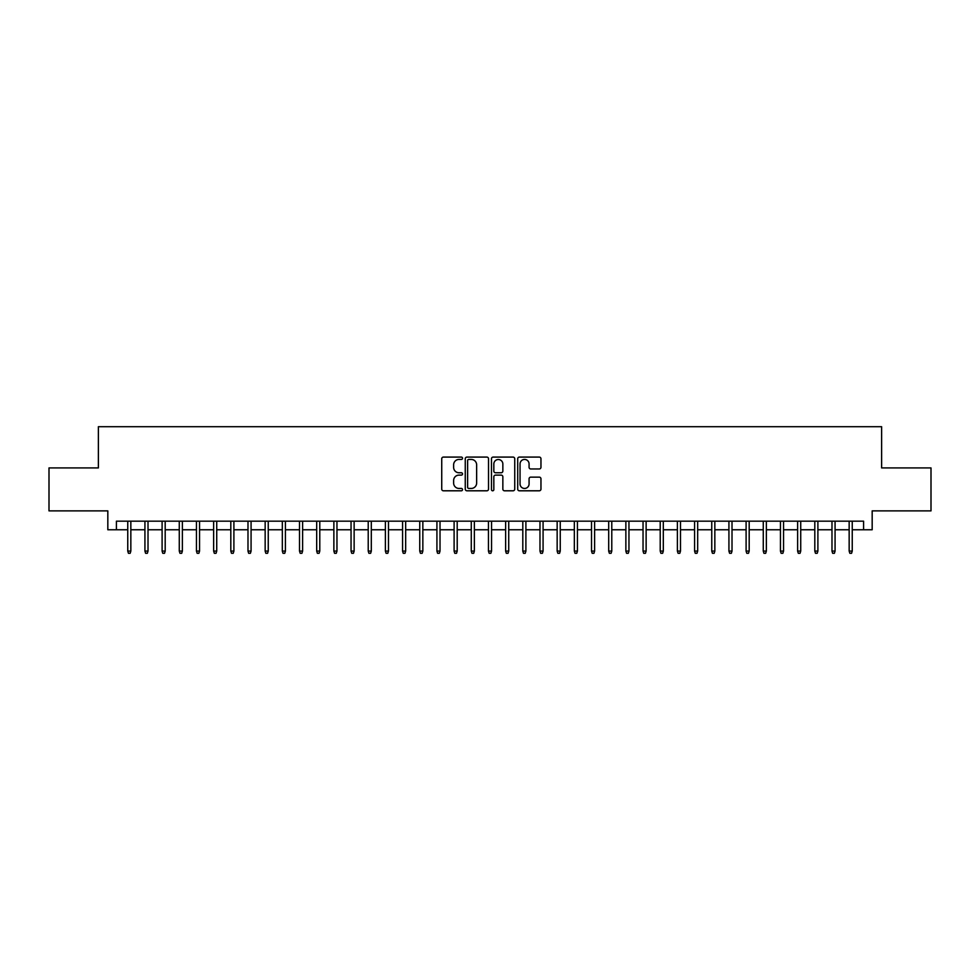 <?xml version="1.0" encoding="UTF-8"?>
<svg xmlns="http://www.w3.org/2000/svg" width="980" height="980" viewBox="0 0 980 980"><rect width="100%" height="100%" fill="white"/><g stroke="black" fill="none" stroke-linecap="round" stroke-linejoin="round"><path stroke-width="1.47" d="M462.523 458.26A1.176 1.176 0 0 0 461.335 457.084L443.426 457.084A1.69 1.69 0 0 0 441.735 458.763L441.735 489.118A1.69 1.69 0 0 0 443.426 490.796L461.335 490.796A1.176 1.176 0 0 0 462.523 489.62A1.176 1.176 0 0 0 461.335 488.444L459.02 488.444A5.39 5.39 0 0 1 453.63 483.042L453.63 480.519A5.39 5.39 0 0 1 459.02 475.116L461.335 475.116A1.176 1.176 0 0 0 462.523 473.94A1.176 1.176 0 0 0 461.335 472.764L459.02 472.764A5.39 5.39 0 0 1 453.63 467.362L453.63 464.839A5.39 5.39 0 0 1 459.02 459.436L461.335 459.436A1.176 1.176 0 0 0 462.523 458.26M539.27 468.967A1.69 1.69 0 0 0 540.96 467.276L540.96 458.763A1.69 1.69 0 0 0 539.27 457.084L519.376 457.084A1.69 1.69 0 0 0 517.697 458.763L517.697 489.118A1.69 1.69 0 0 0 519.376 490.796L539.27 490.796A1.69 1.69 0 0 0 540.96 489.118L540.96 478.828A1.69 1.69 0 0 0 539.27 477.138L530.756 477.138A1.69 1.69 0 0 0 529.077 478.828L529.077 483.924A4.508 4.508 0 0 1 524.557 488.444A4.508 4.508 0 0 1 520.049 483.924L520.049 463.957A4.508 4.508 0 0 1 524.557 459.436A4.508 4.508 0 0 1 529.077 463.957L529.077 467.276A1.69 1.69 0 0 0 530.756 468.967L539.27 468.967M116.412 529.764L116.412 521.176L863.588 521.176L863.588 529.764L872.176 529.764L872.176 510.874L931 510.874L931 467.926L881.62 467.926L881.62 426.704L98.38 426.704L98.38 467.926L49 467.926L49 510.874L107.825 510.874L107.825 529.764L127.755 529.764M488.53 458.763A1.69 1.69 0 0 0 486.84 457.084L466.946 457.084A1.69 1.69 0 0 0 465.255 458.763L465.255 489.118A1.69 1.69 0 0 0 466.946 490.796L486.84 490.796A1.69 1.69 0 0 0 488.53 489.118L488.53 458.763M493.161 457.084L513.055 457.084A1.69 1.69 0 0 1 514.745 458.763L514.745 489.118A1.69 1.69 0 0 1 513.055 490.796L504.541 490.796A1.69 1.69 0 0 1 502.85 489.118L502.85 476.807A1.69 1.69 0 0 0 501.172 475.116L495.525 475.116A1.69 1.69 0 0 0 493.834 476.807L493.834 489.62A1.176 1.176 0 0 1 492.658 490.796A1.176 1.176 0 0 1 491.47 489.62L491.47 458.763A1.69 1.69 0 0 1 493.161 457.084M130.842 529.764L144.93 529.764M148.017 529.764L162.104 529.764M165.191 529.764L179.279 529.764M182.378 529.764L196.453 529.764M199.553 529.764L213.64 529.764M216.727 529.764L230.815 529.764M233.902 529.764L247.989 529.764M251.076 529.764L265.164 529.764M268.25 529.764L282.338 529.764M285.425 529.764L299.513 529.764M302.612 529.764L316.687 529.764M319.786 529.764L333.874 529.764M336.961 529.764L351.048 529.764M354.135 529.764L368.223 529.764M371.31 529.764L385.397 529.764M388.484 529.764L402.572 529.764M405.659 529.764L419.746 529.764M422.846 529.764L436.921 529.764M440.02 529.764L454.108 529.764M457.195 529.764L471.282 529.764M474.369 529.764L488.457 529.764M491.544 529.764L505.631 529.764M508.718 529.764L522.806 529.764M525.893 529.764L539.98 529.764M543.079 529.764L557.154 529.764M560.254 529.764L574.341 529.764M577.428 529.764L591.516 529.764M594.603 529.764L608.69 529.764M611.777 529.764L625.865 529.764M628.952 529.764L643.039 529.764M646.126 529.764L660.214 529.764M663.313 529.764L677.388 529.764M680.488 529.764L694.575 529.764M697.662 529.764L711.75 529.764M714.837 529.764L728.924 529.764M732.011 529.764L746.098 529.764M749.186 529.764L763.273 529.764M766.36 529.764L780.448 529.764M783.547 529.764L797.622 529.764M800.721 529.764L814.809 529.764M817.896 529.764L831.983 529.764M835.07 529.764L849.158 529.764M852.245 529.764L863.588 529.764M468.795 459.436A1.176 1.176 0 0 0 467.619 460.625L467.619 487.256A1.176 1.176 0 0 0 468.795 488.444L471.245 488.444A5.39 5.39 0 0 0 476.635 483.042L476.635 464.839A5.39 5.39 0 0 0 471.245 459.436L468.795 459.436M502.85 464.03A4.508 4.508 0 0 0 498.342 459.522A4.508 4.508 0 0 0 493.834 464.03L493.834 471.074A1.69 1.69 0 0 0 495.525 472.764L501.172 472.764A1.69 1.69 0 0 0 502.85 471.074L502.85 464.03M127.755 551.066L128.441 553.296L130.156 553.296L130.842 551.066L127.755 551.066L127.755 521.176M130.842 551.066L130.842 521.176M144.93 551.066L145.616 553.296L147.331 553.296L148.017 551.066L144.93 551.066L144.93 521.176M148.017 551.066L148.017 521.176M162.104 551.066L162.79 553.296L164.505 553.296L165.191 551.066L162.104 551.066L162.104 521.176M165.191 551.066L165.191 521.176M179.279 551.066L179.965 553.296L181.692 553.296L182.378 551.066L179.279 551.066L179.279 521.176M182.378 551.066L182.378 521.176M196.453 551.066L197.139 553.296L198.867 553.296L199.553 551.066L196.453 551.066L196.453 521.176M199.553 551.066L199.553 521.176M213.64 551.066L214.326 553.296L216.041 553.296L216.727 551.066L213.64 551.066L213.64 521.176M216.727 551.066L216.727 521.176M230.815 551.066L231.501 553.296L233.216 553.296L233.902 551.066L230.815 551.066L230.815 521.176M233.902 551.066L233.902 521.176M247.989 551.066L248.675 553.296L250.39 553.296L251.076 551.066L247.989 551.066L247.989 521.176M251.076 551.066L251.076 521.176M265.164 551.066L265.85 553.296L267.565 553.296L268.25 551.066L265.164 551.066L265.164 521.176M268.25 551.066L268.25 521.176M282.338 551.066L283.024 553.296L284.739 553.296L285.425 551.066L282.338 551.066L282.338 521.176M285.425 551.066L285.425 521.176M299.513 551.066L300.199 553.296L301.926 553.296L302.612 551.066L299.513 551.066L299.513 521.176M302.612 551.066L302.612 521.176M316.687 551.066L317.373 553.296L319.1 553.296L319.786 551.066L316.687 551.066L316.687 521.176M319.786 551.066L319.786 521.176M333.874 551.066L334.56 553.296L336.275 553.296L336.961 551.066L333.874 551.066L333.874 521.176M336.961 551.066L336.961 521.176M351.048 551.066L351.734 553.296L353.449 553.296L354.135 551.066L351.048 551.066L351.048 521.176M354.135 551.066L354.135 521.176M368.223 551.066L368.909 553.296L370.624 553.296L371.31 551.066L368.223 551.066L368.223 521.176M371.31 551.066L371.31 521.176M385.397 551.066L386.083 553.296L387.798 553.296L388.484 551.066L385.397 551.066L385.397 521.176M388.484 551.066L388.484 521.176M402.572 551.066L403.258 553.296L404.973 553.296L405.659 551.066L402.572 551.066L402.572 521.176M405.659 551.066L405.659 521.176M419.746 551.066L420.432 553.296L422.16 553.296L422.846 551.066L419.746 551.066L419.746 521.176M422.846 551.066L422.846 521.176M436.921 551.066L437.607 553.296L439.334 553.296L440.02 551.066L436.921 551.066L436.921 521.176M440.02 551.066L440.02 521.176M454.108 551.066L454.793 553.296L456.509 553.296L457.195 551.066L454.108 551.066L454.108 521.176M457.195 551.066L457.195 521.176M471.282 551.066L471.968 553.296L473.683 553.296L474.369 551.066L471.282 551.066L471.282 521.176M474.369 551.066L474.369 521.176M488.457 551.066L489.143 553.296L490.858 553.296L491.544 551.066L488.457 551.066L488.457 521.176M491.544 551.066L491.544 521.176M505.631 551.066L506.317 553.296L508.032 553.296L508.718 551.066L505.631 551.066L505.631 521.176M508.718 551.066L508.718 521.176M522.806 551.066L523.491 553.296L525.207 553.296L525.893 551.066L522.806 551.066L522.806 521.176M525.893 551.066L525.893 521.176M539.98 551.066L540.666 553.296L542.393 553.296L543.079 551.066L539.98 551.066L539.98 521.176M543.079 551.066L543.079 521.176M557.154 551.066L557.841 553.296L559.568 553.296L560.254 551.066L557.154 551.066L557.154 521.176M560.254 551.066L560.254 521.176M574.341 551.066L575.027 553.296L576.742 553.296L577.428 551.066L574.341 551.066L574.341 521.176M577.428 551.066L577.428 521.176M591.516 551.066L592.202 553.296L593.917 553.296L594.603 551.066L591.516 551.066L591.516 521.176M594.603 551.066L594.603 521.176M608.69 551.066L609.376 553.296L611.091 553.296L611.777 551.066L608.69 551.066L608.69 521.176M611.777 551.066L611.777 521.176M625.865 551.066L626.551 553.296L628.266 553.296L628.952 551.066L625.865 551.066L625.865 521.176M628.952 551.066L628.952 521.176M643.039 551.066L643.725 553.296L645.44 553.296L646.126 551.066L643.039 551.066L643.039 521.176M646.126 551.066L646.126 521.176M660.214 551.066L660.9 553.296L662.627 553.296L663.313 551.066L660.214 551.066L660.214 521.176M663.313 551.066L663.313 521.176M677.388 551.066L678.074 553.296L679.802 553.296L680.488 551.066L677.388 551.066L677.388 521.176M680.488 551.066L680.488 521.176M694.575 551.066L695.261 553.296L696.976 553.296L697.662 551.066L694.575 551.066L694.575 521.176M697.662 551.066L697.662 521.176M711.75 551.066L712.436 553.296L714.151 553.296L714.837 551.066L711.75 551.066L711.75 521.176M714.837 551.066L714.837 521.176M728.924 551.066L729.61 553.296L731.325 553.296L732.011 551.066L728.924 551.066L728.924 521.176M732.011 551.066L732.011 521.176M746.098 551.066L746.785 553.296L748.5 553.296L749.186 551.066L746.098 551.066L746.098 521.176M749.186 551.066L749.186 521.176M763.273 551.066L763.959 553.296L765.674 553.296L766.36 551.066L763.273 551.066L763.273 521.176M766.36 551.066L766.36 521.176M780.448 551.066L781.134 553.296L782.861 553.296L783.547 551.066L780.448 551.066L780.448 521.176M783.547 551.066L783.547 521.176M797.622 551.066L798.308 553.296L800.035 553.296L800.721 551.066L797.622 551.066L797.622 521.176M800.721 551.066L800.721 521.176M814.809 551.066L815.495 553.296L817.21 553.296L817.896 551.066L814.809 551.066L814.809 521.176M817.896 551.066L817.896 521.176M831.983 551.066L832.669 553.296L834.384 553.296L835.07 551.066L831.983 551.066L831.983 521.176M835.07 551.066L835.07 521.176M849.158 551.066L849.844 553.296L851.559 553.296L852.245 551.066L849.158 551.066L849.158 521.176M852.245 551.066L852.245 521.176"/></g></svg>
